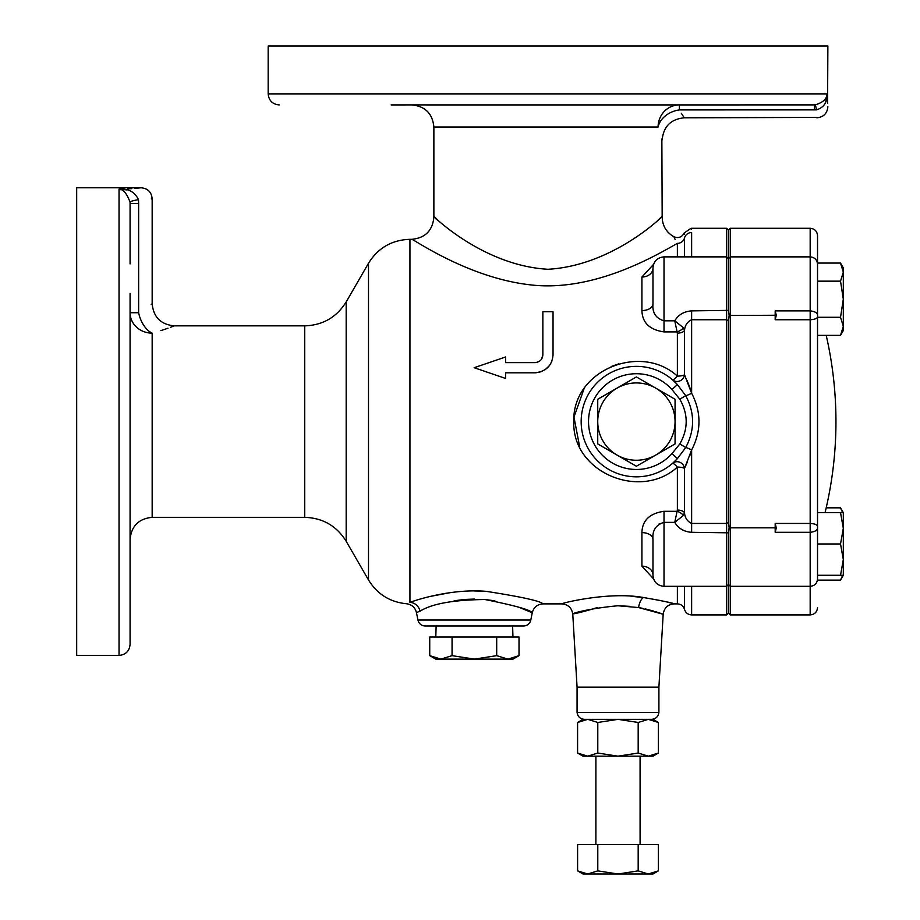 <?xml version="1.0" encoding="UTF-8"?>
<svg xmlns="http://www.w3.org/2000/svg" width="920" height="920" viewBox="0 0 920 920"><rect width="100%" height="100%" fill="white"/><g stroke="black" fill="none" stroke-linecap="round" stroke-linejoin="round"><path stroke-width="1.38" d="M587.696 719.348L597.793 722.464L617.987 719.348L583.004 719.348L577.587 722.464L587.696 719.348L584.43 719.348C580.152 718.969 577.702 716.657 577.07 712.413L658.904 712.413L577.07 712.413L577.07 687.159L572.78 614.272C571.849 607.913 568.169 604.452 561.752 603.876L543.087 603.876C537.372 604.268 533.761 607.223 532.254 612.755C530.483 609.88 514.717 605.475 484.955 599.529C453.572 599.851 431.94 603.727 420.06 611.156L416.461 612.594L417.956 620.045A7.36 7.36 0 0 0 425.178 625.968L523.572 625.968A7.36 7.36 0 0 0 530.794 620.045L532.254 612.755L519.11 607.327M648.278 719.348L617.987 719.348L638.181 722.464L648.278 719.348L658.375 722.464L652.97 719.348L648.278 719.348L651.544 719.348C655.822 718.969 658.271 716.657 658.904 712.413L658.904 687.159L577.07 687.159M435.792 637.008L436.137 625.968L512.612 625.968L512.957 637.008M130.076 293.365L130.076 520.375L130.076 293.365M827.586 103.431L827.873 46L268.168 46L268.168 93.874L826.999 93.874C827.471 102.223 823.94 107.559 816.408 109.871C816.96 120.393 816.96 120.393 816.408 109.871A22.091 1.621 -93.5 0 0 815.085 104.891C823.009 102.557 826.976 98.877 826.999 93.874C828.092 110.86 828.092 110.86 826.999 93.874C826.988 98.877 823.009 102.557 815.085 104.891L391.138 104.914M426.121 104.914L739.887 104.914M840.523 335.363L843.318 326.324L843.318 330.522L840.523 335.363L817.535 335.363L817.535 316.894L817.535 527.194C817.926 529.977 815.476 531.691 810.175 532.312L775.192 532.312L776.273 527.942L775.192 527.827L730.296 527.827L730.296 586.327L730.296 228.275L730.296 527.827L729.146 527.7L728.456 532.818L728.456 613.077L726.616 614.917L726.616 228.275L691.069 228.275L691.369 229.344M729.146 527.7L728.456 522.479L726.616 523.445L691.633 523.445L691.633 532.312C683.985 531.76 678.362 528.436 674.762 522.365L664.01 522.365L664.01 586.327L726.616 586.327L728.456 584.476L730.296 586.327L730.296 614.917L730.296 586.327L810.175 586.327L810.175 523.445C815.511 523.779 817.96 525.033 817.535 527.194L817.535 543.973L840.523 543.973L843.318 528.322L843.318 512.67L840.523 507.828L842.674 512.67M775.192 319.746L775.192 310.879L810.175 310.879C815.476 311.5 817.926 313.214 817.535 316.009C817.96 318.159 815.511 319.412 810.175 319.746L775.192 319.746L776.273 315.249L729.146 315.491L728.456 320.712L728.456 522.479M729.146 315.491L728.456 310.373L691.633 310.879C683.985 311.431 678.362 314.755 674.762 320.827L683.387 327.738L684.503 330.452A7.36 3.576 0 0 1 677.373 333.143L677.108 331.901A7.36 3.393 156.8 0 0 683.387 327.738M726.616 228.275L728.456 230.115L728.456 310.373M653.556 578.841L641.918 566.168L641.918 532.611C642.252 520.501 649.623 513.394 664.01 511.29L677.108 511.29L674.762 522.365L683.387 515.453A7.36 3.393 -156.8 0 0 677.108 511.29L677.373 510.059A7.36 3.576 180 0 1 684.503 512.739C684.952 517.868 687.332 521.433 691.633 523.445L691.633 449.972L684.503 468.464A7.36 7.026 49.1 0 0 672.554 463.358L677.419 458.585A55.234 55.234 0 0 1 598.023 461.322A55.234 55.234 0 0 1 598.023 381.869A55.234 55.234 0 0 1 677.419 384.617L672.554 379.834A7.36 7.026 130.9 0 0 684.503 374.728L691.633 393.219C701.408 412.137 701.408 431.054 691.633 449.972L689.988 455.262M661.963 600.794L643.574 597.54C662.883 600.921 673.095 603.037 674.21 603.876L665.999 601.737M643.551 597.54L631.005 596.286M658.904 687.159L663.182 614.272L638.595 607.556L617.987 605.762L629.717 606.337M561.752 603.876C560.74 603.347 609.201 591.203 643.574 597.54A11.051 5.026 -82.1 0 0 638.595 607.556L642.413 608.281M645.299 608.902L653.51 611.053M655.523 611.662L661.135 613.525M661.687 613.72L662.607 614.054M435.539 218.558L438.909 221.179C416.679 198.536 473.179 265.202 548.021 269.272C623.173 265.098 679.27 198.524 657.133 221.179M661.859 139L662.17 217.223C662.492 225.894 666.402 232.403 673.923 236.75C678.466 238.533 681.893 237.256 684.227 232.944L684.365 234.381M411.78 104.914C425.201 106.225 432.561 113.597 433.872 127.006L658.087 127.006C663.366 143.922 663.366 143.922 658.087 127.006A22.091 16.732 161.4 0 1 679.397 109.905C685.71 120.313 685.71 120.313 679.397 109.905L816.408 109.871M160.862 330.625L167.969 328.233M170.602 327.267L174.271 325.853L304.716 325.853L304.716 517.339L152.168 517.339L152.168 333.143C180.791 324.001 180.791 324.001 152.168 333.143A22.091 20.412 0 0 1 130.076 312.731L138.632 312.731C156.331 301.369 156.331 301.369 138.632 312.731A22.091 13.121 -107.8 0 0 152.168 333.143M126.753 189.911L119.037 189.117C128.167 188.312 134.653 191.808 138.494 199.629C156.538 198.593 156.538 198.593 138.494 199.629L138.632 203.423L130.076 203.423L130.007 202.078C126.868 193.511 123.211 189.186 119.037 189.117C147.809 187.588 147.809 187.588 119.037 189.117L119.037 655.419L76.682 655.419L76.682 187.772L141.128 187.772L134.918 188.381M131.767 188.623L127.707 188.864M119.037 189.117L120.819 189.773M119.037 655.419C125.741 654.775 129.421 651.084 130.076 644.38L130.076 421.601M677.373 510.059L677.373 467.084C640.722 500.767 571.941 472.65 573.804 421.601C572.056 370.472 640.596 342.459 677.373 376.107A7.36 1.23 -49.1 0 1 672.554 379.834M420.06 611.156A11.051 10.327 70.1 0 0 409.952 602.37C405.283 604.221 405.283 604.221 409.952 602.37C420.865 598.322 454.365 588.604 486.277 591.365C521.284 596.804 540.224 600.978 543.087 603.876M677.373 586.327L677.373 603.876L674.21 603.876C667.805 604.44 664.136 607.901 663.182 614.272M655.73 388.113L636.398 376.947L597.735 399.268L597.735 443.923L636.398 466.244L675.061 443.923L675.061 399.268L655.73 388.113A38.663 38.663 0 0 0 597.735 421.601A38.663 38.663 0 0 0 655.73 455.078A38.663 38.663 0 0 0 655.73 388.113M481.056 591.088L474.455 590.962M450.788 592.549L430.479 596.367M409.952 602.37L409.952 239.327L411.78 239.327C425.19 238.015 432.561 230.644 433.872 217.223L433.872 127.006M618.723 363.883L611.19 366.528M584.165 388.424L573.976 417.082L579.715 447.12M586.741 458.24L589.605 461.564M652.97 303.853C652.165 312.685 655.845 318.343 664.01 320.827L664.01 256.875C657.306 257.531 653.625 261.211 652.97 267.915L652.97 303.853A11.051 6.727 180 0 1 641.918 310.58C642.275 322.702 649.635 329.808 664.01 331.901L664.01 320.827L674.762 320.827L677.108 331.901L664.01 331.901M653.556 264.351L641.918 277.023A11.051 8.763 180 0 0 652.97 268.26L652.97 267.915M677.373 256.875L677.373 243.363C672.876 235.14 672.876 235.14 677.373 243.363C655.155 255.909 592.25 293.066 528.517 284.625C466.957 277.184 412.815 238.671 411.78 239.327M541.604 359.03L542.857 354.786C542.512 359.433 539.902 362.043 535.026 362.618L536.567 362.468M536.13 372.772L535.026 372.807C546.192 371.496 552.195 365.493 553.035 354.786L553.023 355.511M551.851 361.238L551.241 362.641M549.424 365.619L545.18 369.667M542.075 371.369L538.407 372.485M667.702 248.825L668.828 248.193M690.081 388.194L687.091 380.546M685.158 376.28L684.503 374.728L684.503 330.452C684.952 325.323 687.332 321.759 691.633 319.746L691.633 393.219A7.36 0.954 151.9 0 1 685.722 395.68C694.865 412.919 694.865 430.203 685.722 447.522L677.419 458.585L685.722 447.522A7.36 0.954 -151.9 0 1 691.633 449.972M130.076 520.375L130.076 549.838M130.076 203.423L130.076 263.902M677.373 243.363A7.36 7.199 180 0 0 684.503 237.958A7.36 7.199 180 0 1 691.633 232.564C691.035 226.849 691.035 226.849 691.633 232.564L691.633 256.875M685.158 466.911L687.125 462.576M674.199 237.417L675.188 239.625M454.169 600.771L464.623 599.46M464.91 599.438L474.421 599.069M485.15 599.553L494.868 600.817M617.987 605.762C571.906 609.948 555.691 620.287 597.379 607.556M574.207 613.755L581.681 611.282M684.503 237.958C684.204 231.46 684.204 231.46 684.503 237.958L684.503 256.875M641.918 566.168A11.051 8.763 180 0 1 652.97 574.931L652.97 543.973M652.97 574.931L652.97 539.338C652.142 530.541 655.833 524.883 664.01 522.365L658.616 524.204M641.918 532.611A11.051 6.727 180 0 1 652.97 539.338M674.452 461.633L672.577 463.335A7.36 1.23 49.1 0 1 677.373 467.084A7.36 1.84 0 0 1 684.503 468.464L684.503 512.739L683.387 515.453M816.81 117.426L684.273 117.806L681.329 113.252M151.328 198.881L152.168 198.812L152.168 303.761L151.202 304.52M138.494 199.629A22.091 1.909 -6.5 0 0 130.007 202.078M825.079 103.534L826.769 97.715M814.395 104.914L814.395 109.905M671.956 453.652L679.799 443.98C688.309 429.019 688.309 414.103 679.799 399.211L671.956 389.539A47.874 47.874 0 0 0 603.14 387.171A47.874 47.874 0 0 0 603.14 456.021A47.874 47.874 0 0 0 671.956 453.652L677.419 458.585A55.234 55.234 0 0 1 598.023 461.322A55.234 55.234 0 0 1 598.023 381.869A55.234 55.234 0 0 1 677.419 384.617L685.722 395.68L679.799 399.211M677.396 458.608L675.866 460.23M677.419 384.617L671.956 389.539M535.026 362.618L505.597 362.618L505.597 356.983L474.156 367.712L505.597 378.442L505.597 372.807L535.026 372.807M553.035 354.786L553.035 311.753L542.857 311.753L542.857 354.786M452.053 637.008L452.053 655.649L440.887 659.111L429.732 655.649L429.732 637.008L519.018 637.008L519.018 655.649L507.966 659.111M496.697 637.008L496.697 655.649L474.375 659.111L452.053 655.649M519.018 655.649L513.038 659.111L507.863 659.111L496.697 655.649M507.863 659.111L435.712 659.111L429.732 655.649M776.273 527.942L775.192 523.445L810.175 523.445L810.175 228.275L730.296 228.275L728.456 230.115M843.318 516.867L843.318 512.67L840.523 512.67L843.318 528.322L843.318 559.624L840.523 543.973M825.056 512.67A386.273 386.273 0 0 0 826.206 335.363M775.192 532.312L775.192 523.445M776.273 315.249L775.192 310.879M817.535 543.973L817.535 578.898M810.175 228.275C814.648 228.712 817.098 231.161 817.535 235.635L817.535 263.074L840.523 263.074L843.318 272.113L843.318 267.915L840.523 263.074M817.535 263.074L817.535 316.894M817.535 264.305L817.535 279.921M817.535 580.117L840.523 580.117L842.674 575.276M826.206 507.828L840.523 507.828M843.318 326.324L843.318 272.113L840.523 281.152L843.318 299.218L840.523 317.285L843.318 326.324M817.535 281.152L840.523 281.152M817.535 317.285L840.523 317.285M843.318 575.276L843.318 559.624L840.523 575.276L843.318 575.276L840.523 580.117M817.535 575.276L840.523 575.276M817.535 512.67L840.523 512.67M597.793 722.464L597.793 753.043L587.696 756.171L583.004 756.171L577.587 753.043L577.587 722.464M658.375 870.872L648.278 874L652.97 874L658.375 870.872L658.375 844.537L638.181 844.537L638.181 870.872L617.987 874L583.004 874L577.599 870.872L577.599 844.537L597.793 844.537L597.793 870.872L587.696 874L577.599 870.872M595.895 756.171L595.884 844.537M640.078 756.171L640.09 844.537M638.181 844.537L597.793 844.537M638.181 870.872L648.278 874L617.987 874L597.793 870.872M658.375 722.464L658.375 753.043L648.278 756.171L638.181 753.043L617.987 756.171L597.793 753.043M658.375 753.043L652.97 756.171L587.696 756.171L577.587 753.043M638.181 722.464L638.181 753.043M664.01 511.29L664.01 522.365M530.794 620.045L417.956 620.045M368.494 263.258L346.173 301.921L346.173 541.27L368.494 579.933L368.494 263.258C378.062 247.894 391.874 239.913 409.952 239.327M684.503 374.728A7.36 1.84 180 0 1 677.373 376.107L677.373 333.143M641.918 310.58L641.918 277.023M658.087 127.006A22.091 21.298 90 0 1 679.397 104.914L679.397 109.905M691.633 586.327L691.633 614.917C687.999 614.698 685.63 612.858 684.503 609.396L684.503 586.327M728.456 320.712L726.616 319.746L691.633 319.746L691.633 310.879M728.456 532.818L691.633 532.312M138.632 203.423L138.632 312.731M679.799 443.98L685.722 447.522M728.456 613.077L730.296 614.917L810.175 614.917L810.175 586.327C814.648 585.89 817.098 583.429 817.535 578.956M346.173 541.27C336.616 525.918 322.805 517.937 304.716 517.339M268.168 93.874C268.824 100.579 272.504 104.259 279.208 104.914M152.168 517.339C138.759 518.65 131.387 526.01 130.076 539.43M691.633 614.917L726.616 614.917M346.173 301.921C336.616 317.285 322.805 325.254 304.716 325.853M416.461 612.594C415.104 607.407 411.757 604.452 406.444 603.738C389.861 602.071 377.211 594.136 368.494 579.933M677.373 603.876C680.995 604.095 683.376 605.935 684.503 609.396M684.227 232.944L691.069 228.275M664.01 256.875L726.616 256.875L728.456 258.715L730.296 256.875L810.175 256.875C814.648 257.312 817.098 259.762 817.535 264.236M664.01 586.327C657.306 585.672 653.625 581.98 652.97 575.276M152.168 198.812C151.512 192.107 147.833 188.427 141.128 187.772M152.168 303.761C153.479 317.181 160.85 324.541 174.271 325.853M827.873 106.754C827.218 113.47 823.538 117.15 816.833 117.806M684.273 117.806C670.852 119.117 663.481 126.477 662.17 139.898M810.175 614.917C814.648 614.48 817.098 612.03 817.535 607.556"/></g></svg>
